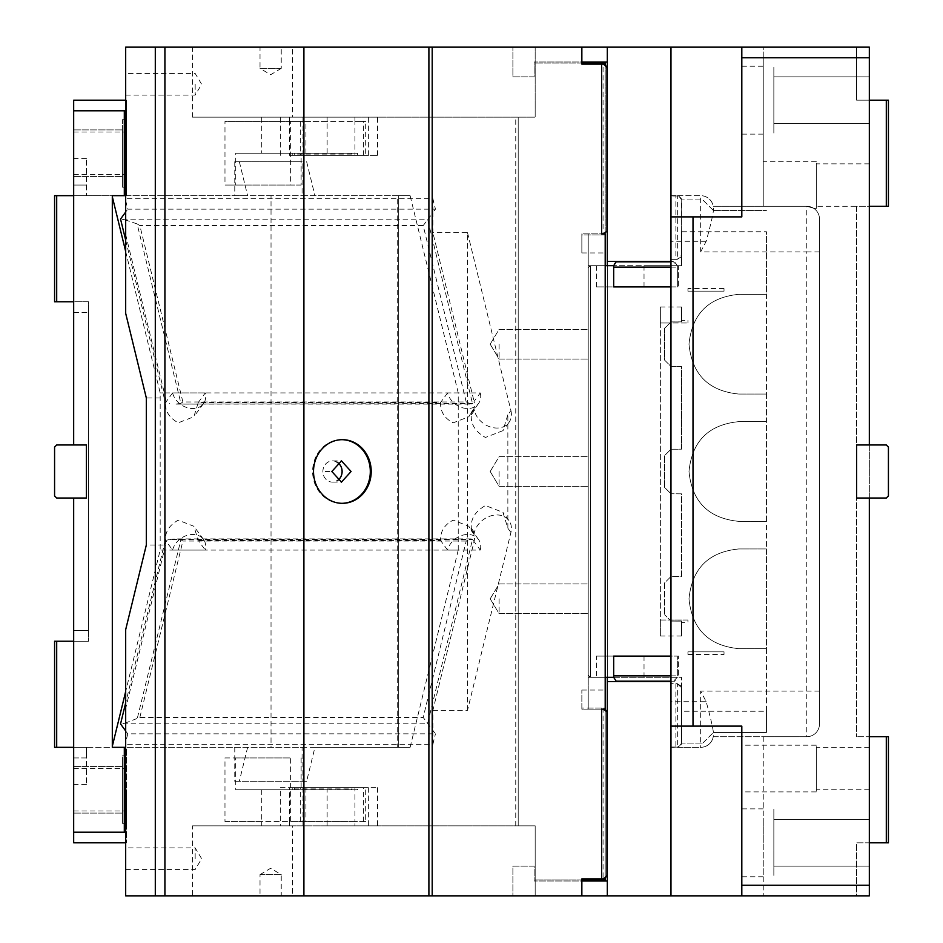<?xml version="1.0" encoding="UTF-8"?>
<svg xmlns="http://www.w3.org/2000/svg" width="943" height="943" viewBox="0 0 943 943"><rect width="100%" height="100%" fill="white"/><g stroke="black" fill="none" stroke-linecap="round" stroke-linejoin="round"><path stroke-width="0.71" stroke-dasharray="4.71 3.54" d="M773.849 100.194L773.849 123.533L773.849 100.194C773.849 143.984 773.849 143.984 773.849 100.194C773.849 143.984 773.849 143.984 773.849 100.194C773.849 56.403 773.849 56.403 773.849 100.194C773.849 56.403 773.849 56.403 773.849 100.194C773.849 70.088 773.849 70.088 773.849 100.194C773.849 70.088 773.849 70.088 773.849 100.194L773.849 123.533L773.849 100.194C773.849 143.984 773.849 143.984 773.849 100.194C773.849 143.984 773.849 143.984 773.849 100.194C773.849 56.403 773.849 56.403 773.849 100.194C773.849 56.403 773.849 56.403 773.849 100.194M869.328 444.978L856.598 444.978L856.598 498.022L856.598 444.978L869.328 444.978L856.598 444.978L856.598 498.022L856.598 444.978L886.302 444.978L869.328 444.978L869.328 498.022L856.598 498.022L869.328 498.022L856.598 498.022L856.598 444.978L856.598 498.022L886.302 498.022L888.424 495.9L888.424 447.1L886.302 444.978L888.424 447.1L886.302 444.978L856.598 444.978L856.598 498.022L886.302 498.022L888.424 495.9L886.302 498.022L869.328 498.022L869.328 47.15L869.328 895.85L856.598 895.85L856.598 842.806L869.328 842.806L869.328 736.719L856.598 736.719L869.328 736.719L869.328 206.281L856.598 206.281L856.598 736.719L856.598 206.281L869.328 206.281L869.328 185.064L869.328 206.281L816.284 206.281L816.284 185.064L816.284 208.403L816.284 161.724L816.284 206.281M741.811 100.194L741.811 134.142L741.811 100.194M886.302 100.194L886.302 206.281L888.424 206.281L888.424 100.194L869.328 100.194L869.328 47.15L856.598 47.15L856.598 100.194L869.328 100.194L869.328 76.855L869.328 100.194L856.598 100.194L856.598 47.15L869.328 47.15L763.241 47.15L763.241 206.281L713.226 206.281A12.731 12.731 0 0 0 700.673 195.672L670.968 195.672L670.968 47.15L670.968 216.89L741.811 216.89L741.811 47.15M741.811 895.85L741.811 726.11L670.968 726.11L670.968 47.15L607.316 47.15L607.316 895.85L670.968 895.85L670.968 726.11M741.811 768.545L741.811 791.884L741.811 768.545M741.811 842.806L741.811 876.754L741.811 842.806M816.284 768.545L816.284 745.206L816.284 768.545C816.284 798.65 816.284 798.65 816.284 768.545C816.284 798.65 816.284 798.65 816.284 768.545C816.284 795.916 816.284 795.916 816.284 768.545C816.284 795.916 816.284 795.916 816.284 768.545C816.284 741.174 816.284 741.174 816.284 768.545C816.284 741.174 816.284 741.174 816.284 768.545M869.328 768.545L869.328 789.762L869.328 768.545M886.302 736.719L888.424 736.719L888.424 842.806L886.302 842.806L886.302 736.719L869.328 736.719M886.302 842.806L856.598 842.806L856.598 895.85L869.328 895.85L869.328 842.806M773.849 842.806L773.849 866.145L773.849 842.806C773.849 886.597 773.849 886.597 773.849 842.806C773.849 886.597 773.849 886.597 773.849 842.806C773.849 799.016 773.849 799.016 773.849 842.806C773.849 799.016 773.849 799.016 773.849 842.806L773.849 808.858L773.849 842.806C773.849 886.597 773.849 886.597 773.849 842.806C773.849 886.597 773.849 886.597 773.849 842.806M693.011 726.11L693.011 216.89M888.424 447.1L888.424 495.9L888.424 447.1M869.328 57.759L763.241 57.759L763.241 47.15L670.968 47.15M763.241 885.241L869.328 885.241L869.328 895.85L670.968 895.85L670.968 747.327L700.673 747.327A12.731 12.731 0 0 0 713.226 736.719L763.241 736.719L763.241 895.85L763.241 736.719L806.76 736.719A12.731 12.731 0 0 0 819.491 723.988L819.491 219.012L819.491 723.988A12.731 12.731 0 0 1 806.76 736.719L713.226 736.719C714.594 735.422 712.236 723.752 706.177 701.71L700.673 691.101L700.673 701.71L670.968 701.71L670.968 681.553L607.316 681.553M763.241 818.383L763.241 842.806L763.241 818.383M763.241 874.632L763.241 842.806L763.241 874.632M670.968 895.85L670.968 216.89M327.127 153.237L327.127 121.411L290.361 121.411L290.361 185.064L301.123 185.064L301.123 153.237L327.127 153.237L261.741 153.237L261.741 117.168L192.513 117.168L192.513 47.15L607.316 47.15L607.316 62.002L534.115 62.002L534.115 76.855L512.898 76.855L512.898 47.15L512.898 76.855L534.115 76.855L534.115 62.002L581.855 62.002M607.316 47.15L607.316 62.002M261.741 789.762L261.741 821.589L224.976 821.589L224.976 757.936L235.738 757.936L235.738 789.762L327.127 789.762L327.127 825.832L377.554 825.832L192.513 825.832L192.513 895.85L581.855 895.85L512.898 895.85L512.898 866.145L534.115 866.145L534.115 880.998L581.855 880.998M607.316 895.85L512.898 895.85L512.898 866.145L534.115 866.145L534.115 880.998L607.316 880.998L607.316 895.85L607.316 880.998M581.855 47.15L581.855 64.124L603.072 64.124L603.072 233.864L605.194 233.864L605.194 265.69L607.316 265.69L607.316 677.31L605.194 677.31L605.194 709.136L605.194 265.69L605.194 677.31L590.342 677.31L605.194 677.31L590.342 677.31L590.342 265.69L590.342 677.31L605.194 677.31L605.194 709.136L605.194 677.31M886.302 206.281L869.328 206.281L869.328 100.194M607.316 261.447L670.968 261.447L670.968 195.672L675.883 195.672L675.883 259.325L670.968 259.325L677.333 259.325L681.577 255.082L681.211 198.207L681.211 256.791L677.333 259.325L677.333 195.979L678.842 195.955L675.883 195.672M677.333 683.675L681.577 687.918L681.211 686.209L677.333 683.675L670.968 683.675L670.968 747.021L677.333 747.021L677.333 683.675L670.968 683.675L670.968 747.327L678.842 747.045L681.577 743.084L681.577 687.918L681.577 743.084L681.577 711.258L766.447 711.258L766.447 648.666L738.864 648.666C708.582 645.719 691.962 629.099 689.003 598.805C691.95 568.523 708.57 551.903 738.864 548.944L766.447 548.944L766.447 648.666L738.864 648.666C708.582 645.707 691.962 629.087 689.003 598.805C691.962 568.523 708.582 551.903 738.864 548.944L766.447 548.944L766.447 521.361L738.864 521.361C708.582 518.414 691.962 501.794 689.003 471.5C691.95 441.218 708.57 424.598 738.864 421.639L766.447 421.639L766.447 521.361L738.864 521.361C708.582 518.402 691.962 501.782 689.003 471.5C691.962 441.218 708.582 424.598 738.864 421.639L766.447 421.639L766.447 394.056L738.864 394.056C708.582 391.109 691.962 374.489 689.003 344.195C691.95 313.913 708.57 297.293 738.864 294.334L766.447 294.334L766.447 394.056L738.864 394.056C708.582 391.097 691.962 374.477 689.003 344.195C691.962 313.913 708.582 297.293 738.864 294.334L766.447 294.334L766.447 231.742L681.577 231.742L681.577 265.69L678.394 265.69L678.394 286.908L670.968 286.908M670.968 701.71L670.968 747.021M675.883 259.325L677.333 259.325M819.491 723.988A12.731 12.731 0 0 1 806.76 736.719L806.76 251.899L700.673 251.899L700.673 195.672L677.333 195.672L681.211 198.207M678.842 195.955L681.577 199.916L681.211 256.791M677.333 195.979L670.968 195.979M700.673 251.899L706.177 241.29C712.248 219.224 714.594 207.554 713.226 206.281A12.731 12.731 0 0 0 700.673 195.672M763.241 57.759L763.241 206.281L806.76 206.281L813.42 208.167L806.76 206.281L763.241 206.281L763.241 185.064L763.241 206.281L806.76 206.281L713.226 206.281M763.241 132.02L763.241 100.194L763.241 132.02M763.241 100.194L763.241 66.246L763.241 100.194M763.241 185.064L763.241 161.724L763.241 185.064M819.491 251.899L806.76 251.899L806.76 206.281A12.731 12.731 0 0 1 819.491 219.012A12.731 12.731 0 0 0 806.76 206.281A12.731 12.731 0 0 1 819.491 219.012M816.284 208.403L813.42 208.167M816.284 185.064C816.284 157.693 816.284 157.693 816.284 185.064C816.284 157.693 816.284 157.693 816.284 185.064M869.328 185.064L869.328 163.846L869.328 185.064M869.328 885.241L869.328 498.022M706.177 701.71L700.673 701.71L700.673 747.327A12.731 12.731 0 0 0 713.226 736.719A12.731 12.731 0 0 1 700.673 747.327L677.333 747.327L681.211 744.793L681.577 743.084L702.794 743.084L681.577 743.084L681.577 677.31L681.577 711.258M675.883 683.675L675.883 747.327M678.842 747.045L677.333 747.021M670.968 681.553L670.968 261.447M126.716 789.762L126.716 823.71L126.716 789.762M73.672 789.762L73.672 813.102L73.672 789.762M234.772 747.327L234.772 781.275L302.078 781.275L302.078 747.327L126.716 747.327L126.716 842.806L126.716 747.327L125.678 747.327M126.716 833.317L125.678 832.834M126.716 832.197L73.672 832.197L73.672 842.806L125.678 842.806M112.311 746.29L112.052 747.327L126.716 747.327L73.672 747.327L398.3 747.327L398.3 195.672L398.3 747.327L397.262 747.327L410.111 747.327L314.927 747.327L306.64 781.275L302.078 781.275M73.672 832.197L73.672 498.022L73.672 747.327L86.402 747.327L86.402 784.458L86.402 757.936L73.672 757.936L73.672 784.458L73.672 747.327L86.402 747.327L86.402 757.936L73.672 757.936L73.672 641.24L88.524 641.24L54.576 641.24L54.576 747.327L56.698 747.327L56.698 641.24M302.078 747.327L314.927 747.327M247.62 747.327L239.345 781.275L234.772 781.275M306.64 781.275L239.345 781.275M410.111 747.327L458.239 550.075L160.18 550.075L125.678 691.502M125.678 251.498L160.18 392.925L160.18 550.075M458.239 550.075L458.239 392.925L160.18 392.925M458.239 392.925L410.111 195.672L302.078 195.672L302.078 161.724L234.772 161.724L302.078 161.724M410.111 195.672L397.262 195.672L397.262 747.327M397.262 195.672L271.03 195.672L271.03 747.327M56.698 195.672L56.698 301.76L54.576 301.76L54.576 195.672L126.716 195.672L126.716 110.802L73.672 110.802L73.672 195.672L73.672 185.064L86.402 185.064L86.402 158.542L86.402 195.672L86.402 185.064L73.672 185.064L73.672 158.542L73.672 195.672L86.402 195.672L73.672 195.672L73.672 444.978L86.402 444.978L86.402 498.022L73.672 498.022L86.402 498.022L86.402 444.978L86.402 498.022L56.698 498.022L54.576 495.9L54.576 447.1L56.698 444.978L86.402 444.978L73.672 444.978L73.672 195.672L271.03 195.672M73.672 444.978L56.698 444.978L54.576 447.1L54.576 495.9L56.698 498.022L73.672 498.022L56.698 498.022L54.576 495.9L54.576 447.1L56.698 444.978L73.672 444.978L73.672 301.76L88.524 301.76L88.524 312.369L88.524 301.76L73.672 301.76L73.672 195.672M73.672 110.802L73.672 100.194L126.716 100.194L126.716 195.672L112.052 195.672L112.311 196.71M73.672 153.237L73.672 176.577L73.672 153.237M56.698 301.76L73.672 301.76M56.698 747.327L73.672 747.327M234.772 161.724L234.772 195.672L247.62 195.672L125.678 195.672M234.772 195.672L302.078 195.672M306.64 161.724L314.927 195.672M239.345 161.724L247.62 195.672M125.678 110.166L126.716 109.683M125.678 100.194L126.716 100.194L126.716 110.802M122.472 153.237L122.472 187.186L122.472 153.237C122.472 109.447 122.472 109.447 122.472 153.237C122.472 109.447 122.472 109.447 122.472 153.237L122.472 187.186L122.472 153.237C122.472 183.343 122.472 183.343 122.472 153.237C122.472 183.343 122.472 183.343 122.472 153.237C122.472 123.132 122.472 123.132 122.472 153.237C122.472 123.132 122.472 123.132 122.472 153.237M126.716 153.237L126.716 187.186L126.716 153.237M122.472 789.762L122.472 813.102L122.472 789.762C122.472 833.553 122.472 833.553 122.472 789.762C122.472 833.553 122.472 833.553 122.472 789.762C122.472 745.972 122.472 745.972 122.472 789.762C122.472 745.972 122.472 745.972 122.472 789.762L122.472 813.102L122.472 789.762C122.472 833.553 122.472 833.553 122.472 789.762C122.472 833.553 122.472 833.553 122.472 789.762C122.472 745.972 122.472 745.972 122.472 789.762C122.472 745.972 122.472 745.972 122.472 789.762M73.672 498.022L73.672 641.24M88.524 630.631L88.524 312.369L88.524 641.24L88.524 630.631L73.672 630.631L88.524 630.631M432.884 710.374L467.504 710.374L510.929 532.406A20.157 15.819 -36.2 0 0 508.925 520.501A20.157 15.819 -36.2 0 0 492.659 515.408A20.157 15.819 -36.2 0 0 474.388 532.406L473.94 534.245A18.035 14.157 -36.2 0 1 474.07 541.588L432.884 710.374L432.884 744.322L125.678 744.322L125.678 895.85L192.513 895.85M467.504 710.374L467.504 232.626L432.884 232.626L432.884 212.67L427.686 219.778L124.889 219.778L120.539 219.059M432.884 198.678L432.884 212.67L435.442 209.169L432.884 198.678L125.678 198.678L125.678 200.576L127.776 209.169L435.442 209.169M192.513 47.15L125.678 47.15L125.678 198.678M327.127 117.168L327.127 121.411L354.922 121.411L354.922 117.168L327.127 117.168L535.176 117.168L535.176 47.15L535.176 117.168L292.495 117.168L292.495 47.15M327.127 825.832L518.202 825.832L518.202 117.168L518.202 825.832L535.176 825.832L292.495 825.832L292.495 895.85M261.741 825.832L261.741 821.589L289.536 821.589L289.536 825.832M224.976 821.589L354.922 821.589L354.922 825.832M365.684 821.589L354.922 821.589L354.922 789.762L357.609 789.762L357.609 787.641L365.684 787.641L365.684 821.589L289.536 821.589L289.536 789.762L357.609 789.762M224.976 757.936L290.361 757.936L290.361 821.589M235.738 757.936L290.361 757.936M301.123 757.936L301.123 789.762L235.738 789.762M327.127 789.762L301.123 789.762M165.567 544.995L125.678 708.476L125.678 742.424L127.776 733.831L435.442 733.831L423.183 717.423L466.219 541.023L471.099 538.901L472.514 539.467L169.716 539.467L165.567 540.457C164.895 532.123 169.103 525.357 178.203 520.171L193.857 526.253L198.254 540.457L205.303 550.075L172.604 550.075L165.567 540.457L165.567 544.995L146.33 544.995M480.282 550.075A18.035 14.157 -36.2 0 0 478.49 539.431A18.035 14.157 -36.2 0 0 463.932 534.87A18.035 14.157 143.8 0 0 447.595 550.075L480.282 550.075L472.514 539.467L427.686 723.222L124.889 723.222L120.539 723.941M467.504 232.626L510.929 410.594L507.853 414.79L507.853 528.21L502.937 512.332L485.433 505.542C475.272 511.342 470.569 518.898 471.311 528.21L471.311 530.661L468.848 526.253L453.182 520.171C444.495 524.614 440.287 531.369 440.546 540.457L198.254 540.457M510.929 410.594A20.157 15.819 -143.8 0 1 508.925 422.499A20.157 15.819 -143.8 0 1 492.659 427.592A20.157 15.819 -143.8 0 1 474.388 410.594L471.311 414.79L471.311 412.339L468.848 416.747L453.182 422.829C444.495 418.386 440.287 411.631 440.546 402.543L198.254 402.543L193.857 416.747L178.203 422.829C169.103 417.643 164.895 410.877 165.567 402.543L165.567 398.005L146.33 398.005M480.282 392.925A18.035 14.157 -143.8 0 1 478.49 403.569A18.035 14.157 -143.8 0 1 463.932 408.13A18.035 14.157 -143.8 0 1 447.595 392.925L480.282 392.925L474.07 401.412A18.035 14.157 -143.8 0 1 473.94 408.755L474.388 410.594M124.889 219.778L137.124 223.915L180.891 403.274L175.999 404.099L472.514 403.533L474.07 401.412L432.884 232.626M125.678 313.335L125.678 212.034L127.776 209.169M125.678 200.576L125.678 212.034M125.678 84.281L125.678 95.102L125.678 84.281M260.02 47.15L281.238 47.15L260.02 47.15L260.02 68.367L281.238 68.367L281.238 47.15M192.513 117.168L292.495 117.168M261.741 117.168L354.922 117.168M289.536 155.359L377.554 155.359L289.536 155.359L289.536 121.411L224.976 121.411L224.976 185.064L235.738 185.064L235.738 153.237L261.741 153.237M300.298 121.411L305.945 121.411L305.945 155.359L300.298 155.359L300.298 121.411L289.536 121.411L289.536 117.168M301.123 153.237L235.738 153.237M192.513 825.832L292.495 825.832M281.238 895.85L260.02 895.85L281.238 895.85L281.238 874.632L260.02 874.632L260.02 895.85M125.678 742.424L125.678 744.322M125.678 708.476L125.678 629.665M125.678 858.719L125.678 847.898L125.678 858.719M432.884 744.322L435.442 733.831M300.298 821.589L300.298 787.641L292.236 787.641L292.236 789.762M363.633 821.589L363.633 787.641L300.298 787.641M305.945 787.641L305.945 821.589M363.633 787.641L365.684 787.641M447.595 550.075L440.546 540.457M125.678 730.966L127.776 733.831M473.94 534.245L471.311 530.661M507.853 414.79L502.937 430.668L485.433 437.458C475.272 431.67 470.569 424.114 471.311 414.79M473.94 408.755L471.311 412.339M466.219 401.977L423.183 225.577L427.686 219.778L472.514 403.533L471.099 404.099L466.219 401.977L182.883 401.977L139.847 225.577L137.124 223.915M447.595 392.925L440.546 402.543M198.254 402.543L205.303 392.925A18.035 14.157 -143.8 0 1 203.511 403.569A18.035 14.157 -143.8 0 1 188.954 408.13A18.035 14.157 -143.8 0 1 172.604 392.925L205.303 392.925M172.604 392.925L165.367 402.814L169.716 403.533M125.678 234.524L165.567 398.005M125.678 240.123L165.367 402.814M195.166 84.281L195.166 95.102L195.166 84.281M581.855 63.063L535.176 63.063L605.194 63.063L605.194 879.937L535.176 879.937L535.176 895.85L535.176 825.832L535.176 879.937L581.855 879.937L581.855 895.85M281.238 68.367L260.02 68.367L270.629 74.745L281.238 68.367M377.554 155.359L377.554 117.168M351.975 154.086L350.843 153.237L289.536 153.237L354.922 153.237L354.922 121.411L365.684 121.411L365.684 155.359L294.287 155.359L294.287 154.086L351.975 154.086L351.975 155.359M280.354 155.359L280.354 117.168M290.361 121.411L224.976 121.411M305.945 121.411L365.684 121.411M301.123 185.064L235.738 185.064M290.361 185.064L224.976 185.064M280.354 787.641L377.554 787.641L280.354 787.641L280.354 825.832M377.554 787.641L377.554 825.832M601.622 709.136L603.072 709.136L603.072 878.876L581.855 878.876L581.855 879.937M260.02 874.632L281.238 874.632L270.629 868.255L260.02 874.632M165.367 540.186L125.678 702.877M195.166 858.719L195.166 847.898L195.166 858.719M289.536 787.641L289.536 789.762L354.922 789.762L354.922 787.641M292.236 787.641L351.975 787.641L351.975 788.914L350.843 789.762M294.688 789.762L294.287 787.641M357.609 787.641L351.975 787.641M172.604 550.075A18.035 14.157 143.8 0 1 188.954 534.87A18.035 14.157 -36.2 0 1 203.511 539.431A18.035 14.157 -36.2 0 1 205.303 550.075M124.889 723.222L139.847 717.423L423.183 717.423M169.716 539.467L175.999 538.901L180.891 539.726L137.124 719.085M466.219 541.023L182.883 541.023L180.891 539.726M180.891 403.274L182.883 401.977M341.908 439.674A31.826 28.844 90 0 0 341.46 439.674A31.826 28.844 90 0 0 312.616 471.5A31.826 28.844 90 0 0 341.46 503.326A31.826 28.844 90 0 0 341.908 503.326M605.524 709.914L603.072 709.136L588.22 709.136L588.22 677.31L588.22 709.136L588.22 708.075L605.194 708.075L605.194 690.04L605.194 708.075L581.855 708.075L581.855 690.04L581.855 709.136L603.072 709.136L588.22 709.136L588.22 233.864L588.22 265.69L588.22 233.864L605.194 233.864L605.194 234.925C605.194 258.193 605.194 258.193 605.194 234.925C605.194 258.193 605.194 258.193 605.194 234.925L605.194 233.864L605.194 234.925L588.22 234.925L588.22 233.864L603.072 233.864L581.855 233.864L601.622 233.864M605.194 709.136L588.22 709.136L605.194 709.136L605.194 708.075L605.194 709.136L581.855 709.136L581.855 708.075L605.194 708.075M605.194 234.925L581.855 234.925L581.855 252.96L581.855 233.864L581.855 234.925L605.194 234.925L605.194 265.69L590.342 265.69L605.194 265.69L590.342 265.69L588.22 267.812L588.22 675.188L588.22 267.812L590.342 265.69L605.194 265.69L605.194 233.864L605.194 265.69M605.194 64.69L605.194 233.298M605.194 709.702L605.194 878.31M300.298 155.359L294.287 155.359M305.945 155.359L365.684 155.359M357.609 155.359L357.609 153.237L350.843 153.237M354.922 155.359L354.922 153.237L357.609 153.237M292.236 153.237L292.236 155.359M363.633 155.359L363.633 121.411M603.072 64.124L605.029 64.607M603.249 233.864L606.962 231.294M607.316 68.367L607.316 229.62L607.316 68.367M670.968 675.872L677.333 675.872L677.333 656.092L644.022 656.092L670.968 656.092M644.022 656.092L644.022 677.31L678.394 677.31L678.394 656.092L678.394 677.31L681.577 677.31L607.316 677.31L607.316 265.69L607.316 677.31M607.221 712.495L606.832 711.411M607.316 713.38L607.316 874.632L607.316 713.38M603.072 878.876L605.029 878.393M588.22 708.075L588.22 234.925M603.072 233.864L605.194 233.864M294.688 153.237L294.287 154.086M336.981 462.117A10.609 9.619 90 0 0 332.502 460.891A10.609 9.619 90 0 0 322.883 471.5A10.609 9.619 90 0 0 332.502 482.109A10.609 9.619 90 0 0 336.981 480.883M670.968 681.188L674.799 681.188L677.333 677.31L596.495 677.31L613.681 677.31L613.681 675.872L613.681 677.31L616.522 681.317M588.22 675.188L590.342 677.31L588.22 675.188M613.681 265.69L613.681 286.908L596.495 286.908L613.681 286.908L613.681 265.69L678.394 265.69L678.394 286.908L613.681 286.908L613.681 265.69L614.423 263.286L617.052 261.541M681.577 231.742L681.577 265.69L607.316 265.69M677.333 675.872L677.333 656.092L613.681 656.092L613.681 677.31M702.794 743.084L713.403 732.475L702.794 743.084M766.447 711.258L766.447 732.475L713.403 732.475L766.447 732.475L766.447 231.742M713.403 210.525L766.447 210.525L713.403 210.525L702.794 199.916L681.577 199.916L702.794 199.916L713.403 210.525M588.22 265.69L590.342 265.69L588.22 265.69M588.22 677.31L590.342 677.31L588.22 677.31M677.333 677.31L673.09 681.553L617.924 681.553L674.799 681.188M596.495 656.092L613.681 656.092L596.495 656.092L596.495 677.31M596.495 286.908L596.495 265.69M644.022 286.908L644.022 265.69L677.333 265.69L673.09 261.447L617.924 261.447L670.968 261.812M677.333 265.69L677.333 286.908L677.333 265.69L674.799 261.812M670.968 267.128L677.333 267.128M670.968 449.222L681.577 449.163L681.577 366.532L670.968 366.473L664.603 360.108L664.603 328.282L669.907 322.977L664.603 328.282L664.603 360.108L670.968 366.473L681.577 366.532L681.577 449.163A9.548 9.548 0 0 1 680.516 449.222L670.968 449.222L664.603 455.587L664.603 487.413L670.968 493.778L664.603 487.413L664.603 455.587L670.968 449.222M669.907 322.977L660.359 322.977L660.359 306.958L660.359 322.977L669.907 322.977L670.968 321.917L669.907 322.977L687.942 322.977L660.359 322.977L660.359 620.023L669.907 620.023L664.603 614.718L670.968 621.083L669.907 620.023L687.942 620.023L687.942 622.616L687.942 620.023L660.359 620.023L660.359 322.977M664.603 582.892L664.603 614.718L664.603 582.892L670.968 576.527L681.577 576.468L681.577 493.837L670.968 493.778L681.577 493.837L681.577 576.468L670.968 576.527L664.603 582.892M660.359 620.023L660.359 636.042L660.359 620.023L669.907 620.023M660.359 636.042L681.577 636.042L681.577 622.616L687.942 622.616M681.577 622.616L681.577 621.142A9.548 9.548 0 0 0 680.516 621.083L670.968 621.083L681.577 621.142L681.577 636.042M681.577 320.384L681.577 321.858L670.968 321.917L680.516 321.917A9.548 9.548 0 0 0 681.577 321.858L681.577 306.958L681.577 320.384L687.942 320.384L687.942 322.977L687.942 320.384M687.942 654.442L687.942 651.849L724.012 651.849L724.012 654.442L724.012 651.849L687.942 651.849L687.942 654.442L724.012 654.442M724.012 288.558L724.012 291.151L687.942 291.151L687.942 288.558L687.942 291.151L724.012 291.151L724.012 288.558L687.942 288.558M499.106 598.805L499.106 613.657L499.106 598.805M588.22 598.805L588.22 613.657L588.22 598.805C588.22 579.65 588.22 579.65 588.22 598.805C588.22 579.65 588.22 579.65 588.22 598.805L588.22 613.657L588.22 598.805C588.22 579.65 588.22 579.65 588.22 598.805C588.22 579.65 588.22 579.65 588.22 598.805M499.106 471.5L499.106 486.352L499.106 471.5M588.22 471.5L588.22 486.352L588.22 471.5C588.22 452.345 588.22 452.345 588.22 471.5C588.22 452.345 588.22 452.345 588.22 471.5L588.22 486.352L588.22 471.5C588.22 452.345 588.22 452.345 588.22 471.5C588.22 452.345 588.22 452.345 588.22 471.5M499.106 344.195L499.106 359.047L499.106 344.195M588.22 344.195L588.22 359.047L588.22 344.195C588.22 325.04 588.22 325.04 588.22 344.195C588.22 325.04 588.22 325.04 588.22 344.195L588.22 359.047L588.22 344.195C588.22 325.04 588.22 325.04 588.22 344.195C588.22 325.04 588.22 325.04 588.22 344.195M125.678 95.102L195.166 95.102L201.661 84.281L195.166 73.46L125.678 73.46M125.678 869.54L195.166 869.54L201.661 858.719L195.166 847.898L125.678 847.898M329.802 471.5L322.883 471.5M490.183 598.805L499.106 613.657L588.22 613.657L499.106 613.657L490.183 598.805L499.106 583.953L588.22 583.953L499.106 583.953L490.183 598.805M490.183 471.5L499.106 486.352L588.22 486.352L499.106 486.352L490.183 471.5L499.106 456.648L588.22 456.648L499.106 456.648L490.183 471.5M490.183 344.195L499.106 359.047L588.22 359.047L499.106 359.047L490.183 344.195L499.106 329.343L588.22 329.343L499.106 329.343L490.183 344.195M706.177 241.29L670.968 241.29M681.211 686.209L681.211 744.793M819.491 691.101L700.673 691.101M73.672 312.369L88.524 312.369L73.672 312.369M515.75 825.832L515.75 117.168M510.929 532.406L507.853 528.21M474.388 532.406L471.311 528.21M368.371 155.359L368.371 117.168M302.986 155.359L302.986 117.168M302.986 787.641L302.986 825.832M368.371 787.641L368.371 825.832M139.847 717.423L182.883 541.023M423.183 225.577L139.847 225.577M294.287 788.914L351.975 788.914M869.328 123.533L773.849 123.533L869.328 123.533M763.241 134.142L741.811 134.142M816.284 745.206L741.811 745.206M869.328 789.762L816.284 789.762M869.328 747.327L816.284 747.327M816.284 791.884L741.811 791.884M869.328 866.145L773.849 866.145L869.328 866.145M869.328 819.467L773.849 819.467L869.328 819.467M763.241 808.858L741.811 808.858M763.241 876.754L741.811 876.754M869.328 76.855L773.849 76.855L869.328 76.855M741.811 66.246L763.241 66.246M816.284 161.724L763.241 161.724M869.328 163.846L816.284 163.846M73.672 810.98L126.716 810.98M86.402 158.542L73.672 158.542M86.402 784.458L73.672 784.458M73.672 176.577L122.472 176.577L73.672 176.577M73.672 129.898L122.472 129.898L73.672 129.898M122.472 187.186L126.716 187.186L122.472 187.186M122.472 119.29L126.716 119.29L122.472 119.29M73.672 132.02L126.716 132.02M73.672 174.455L126.716 174.455M73.672 813.102L122.472 813.102L73.672 813.102M73.672 766.423L122.472 766.423L73.672 766.423M122.472 755.815L126.716 755.815L122.472 755.815M122.472 823.71L126.716 823.71L122.472 823.71M73.672 768.545L126.716 768.545M508.925 520.501L502.937 512.332M478.49 539.431L468.848 526.253M508.925 422.499L502.937 430.668M478.49 403.569L468.848 416.747M203.511 539.431L193.857 526.253M471.099 538.901L175.999 538.901M203.511 403.569L193.857 416.747M175.999 404.099L471.099 404.099M341.46 503.326L342.368 503.326M341.46 439.674L342.368 439.674M581.855 252.96L605.194 252.96M581.855 690.04L605.194 690.04M332.502 460.891L341.46 460.891M332.502 482.109L341.46 482.109M660.359 306.958L681.577 306.958"/><path stroke-width="1.41" d="M741.811 216.89L741.811 47.15L869.328 47.15L869.328 444.978L886.302 444.978L888.424 447.1L888.424 495.9L886.302 498.022L869.328 498.022L869.328 885.241L741.811 885.241L741.811 726.11L693.011 726.11L693.011 216.89L741.811 216.89M869.328 498.022L856.598 498.022L856.598 444.978L869.328 444.978M869.328 57.759L741.811 57.759M741.811 47.15L125.678 47.15L125.678 313.335L146.33 398.005L146.33 544.995L125.678 629.665L125.678 895.85L869.328 895.85L869.328 885.241M741.811 895.85L741.811 885.241M869.328 842.806L886.302 842.806L886.302 736.719L869.328 736.719M886.302 842.806L888.424 842.806L888.424 736.719L886.302 736.719M869.328 100.194L888.424 100.194L888.424 206.281L869.328 206.281M886.302 100.194L886.302 206.281M670.968 895.85L670.968 726.11L693.011 726.11M581.855 62.002L607.316 62.002M581.855 880.998L607.316 880.998M607.316 895.85L607.316 677.31M607.316 47.15L607.316 265.69M670.968 47.15L670.968 216.89L693.011 216.89M670.968 261.447L607.316 261.447M670.968 681.553L607.316 681.553M670.968 726.11L670.968 216.89M125.678 747.327L124.311 747.327L124.311 832.197L125.678 832.834M125.678 100.194L73.672 100.194L73.672 444.978L56.698 444.978L54.576 447.1L54.576 495.9L56.698 498.022L73.672 498.022L73.672 832.197L124.311 832.197M73.672 832.197L73.672 842.806L125.678 842.806M125.678 691.502L112.311 746.29L112.311 196.71L125.678 251.498M56.698 195.672L56.698 301.76L54.576 301.76L54.576 195.672L73.672 195.672M56.698 301.76L73.672 301.76M73.672 747.327L56.698 747.327L56.698 641.24L73.672 641.24M56.698 747.327L54.576 747.327L54.576 641.24L56.698 641.24M124.311 747.327L112.311 747.327L112.311 746.29M112.311 196.71L112.311 195.672L125.678 195.672M73.672 110.802L124.311 110.802L125.678 110.166M124.311 110.802L124.311 195.672M73.672 498.022L86.402 498.022L86.402 444.978L73.672 444.978M125.678 702.877L120.539 723.941L125.678 730.966M125.678 240.123L120.539 219.059L125.678 212.034M155.3 895.85L155.3 47.15M164.919 895.85L164.919 47.15M303.905 895.85L303.905 47.15M428.9 895.85L428.9 47.15M313.512 471.5A31.826 28.844 -90 0 1 342.368 439.674A31.826 28.844 -90 0 1 371.212 471.5A31.826 28.844 -90 0 1 342.368 503.326A31.826 28.844 -90 0 1 313.512 471.5M432.2 895.85L432.2 47.15M581.855 47.15L581.855 64.124L603.072 64.124L606.95 66.658L607.316 68.367L605.029 64.607M581.855 895.85L581.855 878.876L601.622 878.876L601.622 709.136L605.194 709.136L605.194 233.864L601.622 233.864L601.622 64.124M341.908 503.326A31.826 28.844 90 0 0 370.304 471.5A31.826 28.844 90 0 0 341.908 439.674M603.249 233.864L606.95 231.33L606.95 66.658M601.622 878.876L603.072 878.876L606.95 876.342L606.95 711.67L603.072 709.136M581.855 63.063L605.194 63.063L605.194 64.69M581.855 879.937L605.194 879.937L605.194 878.31M331.853 471.5L341.46 482.109L351.079 471.5L341.46 460.891L331.853 471.5M605.194 677.31L613.681 677.31L616.203 681.188L670.968 681.188M670.968 656.092L613.681 656.092L613.681 677.31M670.968 286.908L613.681 286.908L613.681 265.69L605.194 265.69M606.95 711.67L607.221 712.495M606.832 711.411L605.524 709.914M605.029 878.393L607.316 874.632L606.95 876.342M336.981 480.883A10.609 9.619 90 0 0 342.109 471.5A10.609 9.619 90 0 0 336.981 462.117M670.968 261.812L616.203 261.812L613.681 265.69M616.203 261.812L617.052 261.541M613.681 675.872L670.968 675.872M613.681 267.128L670.968 267.128"/></g></svg>
